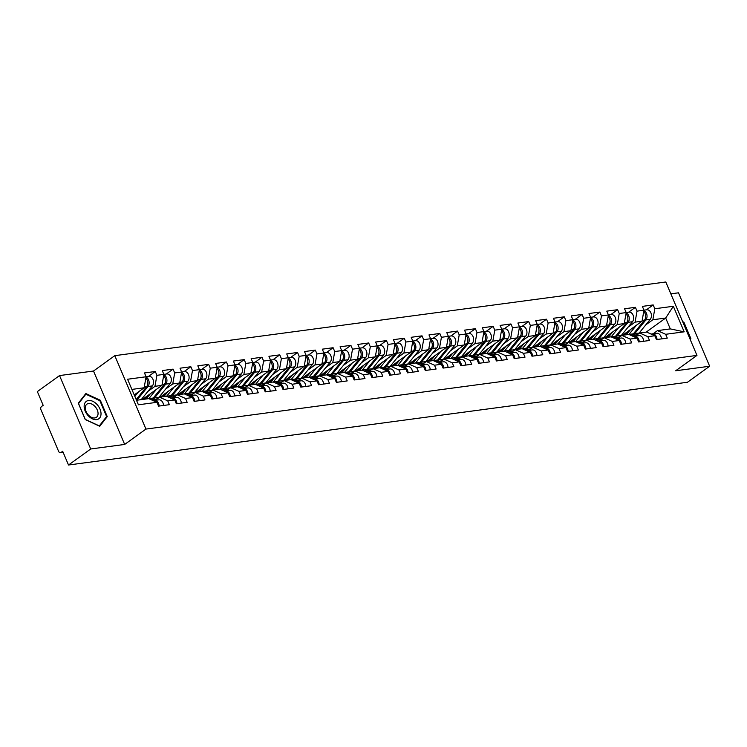 <?xml version="1.0" encoding="UTF-8"?>
<svg xmlns="http://www.w3.org/2000/svg" width="747" height="747" viewBox="0 0 747 747"><rect width="100%" height="100%" fill="white"/><g stroke="black" fill="none" stroke-linecap="round" stroke-linejoin="round"><path stroke-width="1.12" d="M59.536 375.573L90.704 448.984L124.665 444.437L93.506 371.026L59.536 375.573L37.35 391.596L43.177 405.322L41.552 406.489A2.474 1.774 -97.6 0 0 40.973 409.795L58.611 451.347A2.474 1.774 -97.6 0 0 60.46 452.691A2.474 1.774 -97.6 0 0 61.067 452.449L62.683 451.281L68.509 465.007L687.464 382.259L709.65 366.235L678.491 292.815L670.825 293.842M93.506 371.026L114.786 355.665L665.801 281.993L696.96 355.404L145.945 429.077L114.786 355.665M134.227 394.93L144.134 387.768L146.085 376.768L127.569 379.243L138.41 404.79L156.935 402.316L158.551 406.135L169.382 404.687L167.758 400.868L159.578 397.189L155.236 400.327M146.085 376.768L144.47 372.949L155.292 371.502L148.522 376.395M147.887 391.428L154.965 386.32L156.917 375.321L155.292 371.502M156.917 375.321L163.873 374.387L162.248 370.577L173.08 369.13L166.301 374.023M165.666 389.056L172.753 383.939L174.695 372.94L173.08 369.13M174.695 372.94L181.652 372.015L180.027 368.196L190.858 366.749L184.089 371.642M183.454 386.675L190.532 381.568L192.483 370.568L190.858 366.749M192.483 370.568L199.43 369.634L197.815 365.815L208.646 364.368L201.867 369.261M201.232 384.303L208.31 379.187L210.262 368.187L208.646 364.368M210.262 368.187L217.218 367.263L215.594 363.444L226.425 361.996L219.646 366.889M219.011 381.922L226.098 376.815L228.04 365.815L226.425 361.996M228.04 365.815L234.997 364.881L233.381 361.062L244.204 359.615L237.434 364.508M236.799 379.541L243.877 374.434L245.828 363.434L244.204 359.615M245.828 363.434L252.775 362.5L251.16 358.691L261.992 357.234L255.213 362.136M254.578 377.17L261.655 372.053L263.607 361.053L261.992 357.234M263.607 361.053L270.563 360.129L268.939 356.31L279.77 354.862L272.991 359.755M272.356 374.789L279.443 369.681L281.395 358.681L279.77 354.862M281.395 358.681L288.342 357.748L286.727 353.929L297.549 352.481L290.779 357.374M290.144 372.417L297.222 367.3L299.173 356.3L297.549 352.481M299.173 356.3L306.13 355.376L304.505 351.557L315.337 350.11L308.558 355.002M307.923 370.036L315.001 364.928L316.952 353.929L315.337 350.11M316.952 353.929L323.909 352.995L322.284 349.176L333.115 347.728L326.336 352.621M325.711 367.655L332.788 362.547L334.74 351.548L333.115 347.728M334.74 351.548L341.687 350.614L340.072 346.804L350.894 345.347L344.124 350.25M343.489 365.283L350.567 360.166L352.519 349.166L350.894 345.347M352.519 349.166L359.475 348.242L357.85 344.423L368.682 342.976L361.903 347.869M361.268 362.902L368.355 357.794L370.297 346.795L368.682 342.976M370.297 346.795L377.254 345.861L375.629 342.042L386.46 340.595L379.681 345.488M379.056 360.53L386.134 355.413L388.085 344.414L386.46 340.595M388.085 344.414L395.032 343.489L393.417 339.67L404.248 338.223L397.469 343.116M396.834 358.149L403.912 353.032L405.864 342.033L404.248 338.223M405.864 342.033L412.82 341.108L411.195 337.289L422.027 335.842L415.248 340.735M414.613 355.768L421.7 350.66L423.642 339.661L422.027 335.842M423.642 339.661L430.599 338.727L428.983 334.917L439.806 333.461L433.036 338.363M432.401 353.396L439.479 348.279L441.43 337.28L439.806 333.461M441.43 337.28L448.377 336.355L446.762 332.536L457.594 331.089L450.815 335.982M450.18 351.015L457.257 345.908L459.209 334.908L457.594 331.089M459.209 334.908L466.165 333.974L464.541 330.155L475.372 328.708L468.593 333.601M467.958 348.644L475.045 343.527L476.997 332.527L475.372 328.708M476.997 332.527L483.944 331.603L482.329 327.784L493.151 326.336L486.381 331.229M485.746 346.263L492.824 341.146L494.775 330.146L493.151 326.336M494.775 330.146L501.732 329.222L500.107 325.403L510.939 323.955L504.16 328.848M503.525 343.881L510.603 338.774L512.554 327.774L510.939 323.955M512.554 327.774L519.51 326.841L517.886 323.021L528.717 321.574L521.938 326.467M521.313 341.51L528.39 336.393L530.342 325.393L528.717 321.574M530.342 325.393L537.289 324.469L535.674 320.65L546.496 319.202L539.726 324.095M539.091 339.129L546.169 334.021L548.121 323.021L546.496 319.202M548.121 323.021L555.077 322.088L553.452 318.269L564.284 316.821L557.505 321.714M556.87 336.757L563.948 331.64L565.899 320.64L564.284 316.821M565.899 320.64L572.856 319.707L571.231 315.897L582.062 314.45L575.283 319.342M574.658 334.376L581.736 329.259L583.687 318.259L582.062 314.45M583.687 318.259L590.634 317.335L589.019 313.516L599.841 312.069L593.071 316.961M592.436 331.995L599.514 326.887L601.466 315.888L599.841 312.069M601.466 315.888L608.422 314.954L606.797 311.135L617.629 309.688L610.85 314.58M610.215 329.623L617.302 324.506L619.244 313.507L617.629 309.688M619.244 313.507L626.201 312.582L624.576 308.763L635.408 307.316L628.638 312.209M628.003 327.242L635.081 322.134L637.032 311.135L635.408 307.316M637.032 311.135L643.979 310.201L642.364 306.382L653.195 304.935L646.416 309.828M645.782 324.87L652.859 319.753L654.811 308.754L653.195 304.935M654.811 308.754L673.336 306.279L684.177 331.827L665.652 334.301L657.472 330.622L653.13 333.76M167.758 400.868L174.714 399.934L176.339 403.753L187.161 402.306L185.545 398.487L192.493 397.563L194.117 401.382L204.949 399.934L203.324 396.115L210.28 395.182L211.896 399.001L222.727 397.553L221.103 393.734L228.059 392.81L229.684 396.62L240.506 395.172L238.891 391.363L245.838 390.429L247.462 394.248L258.294 392.801L256.669 388.982L263.626 388.048L265.241 391.867L276.073 390.42L274.457 386.601L281.404 385.676L283.029 389.495L293.851 388.048L292.236 384.229L299.192 383.295L300.808 387.114L311.639 385.667L310.014 381.848L316.971 380.923L318.586 384.733L329.418 383.286L327.802 379.476L334.749 378.542L336.374 382.361L347.206 380.914L345.581 377.095L352.537 376.161L354.153 379.98L364.984 378.533L363.359 374.714L370.316 373.789L371.941 377.608L382.763 376.161L381.147 372.342L388.095 371.408L389.719 375.227L400.551 373.78L398.926 369.961L405.882 369.037L407.498 372.846L418.329 371.399L416.705 367.58L423.661 366.656L425.286 370.475L436.108 369.027L434.493 365.208L441.44 364.275L443.064 368.094L453.896 366.646L452.271 362.827L459.228 361.903L460.843 365.722L471.674 364.275L470.059 360.456L477.006 359.522L478.631 363.341L489.453 361.893L487.838 358.074L494.794 357.15L496.41 360.96L507.241 359.512L505.616 355.693L512.573 354.769L514.188 358.588L525.02 357.141L523.404 353.322L530.351 352.388L531.976 356.207L542.798 354.76L541.183 350.941L548.139 350.016L549.755 353.835L560.586 352.379L558.961 348.569L565.918 347.635L567.533 351.454L578.365 350.007L576.749 346.188L583.696 345.263L585.321 349.073L596.153 347.626L594.528 343.807L601.484 342.882L603.1 346.701L613.931 345.254L612.307 341.435L619.263 340.501L620.888 344.32L631.71 342.873L630.094 339.054L637.042 338.13L638.666 341.949L649.498 340.492L647.873 336.682L654.83 335.748L656.445 339.568L667.276 338.12L665.652 334.301M142.406 399.477L161.922 385.387L154.965 386.32M159.578 397.189L166.534 396.255L174.714 399.934M161.922 385.387L163.873 374.387M160.194 397.105L179.7 383.015L172.753 383.939M185.545 398.487L177.356 394.808L173.015 397.946M177.356 394.808L184.313 393.874L192.493 397.563M179.7 383.015L181.652 372.015M177.973 394.724L197.488 380.634L190.532 381.568M203.324 396.115L195.144 392.427L190.793 395.565M195.144 392.427L202.092 391.503L210.28 395.182M197.488 380.634L199.43 369.634M195.751 392.352L215.267 378.262L208.31 379.187M221.103 393.734L212.923 390.055L208.581 393.193M212.923 390.055L219.879 389.122L228.059 392.81M215.267 378.262L217.218 367.263M213.539 389.971L233.045 375.881L226.098 376.815M238.891 391.363L230.711 387.674L226.36 390.812M230.711 387.674L237.658 386.75L245.838 390.429M233.045 375.881L234.997 364.881M231.318 387.59L250.833 373.5L243.877 374.434M256.669 388.982L248.49 385.303L244.138 388.44M248.49 385.303L255.446 384.369L263.626 388.048M250.833 373.5L252.775 362.5L255.586 362.08A5.434 3.894 82.4 0 1 259.788 365.404A5.434 3.894 82.4 0 1 259.06 371.651L247.92 385.368A8.236 5.901 82.4 0 1 246.855 386.376A8.236 5.901 82.4 0 1 244.839 387.198L240.45 387.786A8.236 5.901 82.4 0 1 240.058 387.824M249.096 385.219L268.612 371.128L261.655 372.053M274.457 386.601L266.268 382.922L261.926 386.059M266.268 382.922L273.225 381.988L281.404 385.676M268.612 371.128L270.563 360.129M266.884 382.837L286.39 368.747L279.443 369.681M292.236 384.229L284.056 380.54L279.705 383.678M284.056 380.54L291.003 379.616L299.192 383.295M286.39 368.747L288.342 357.748M284.663 380.466L304.178 366.375L297.222 367.3M310.014 381.848L301.835 378.169L297.483 381.306M301.835 378.169L308.791 377.235L316.971 380.923M304.178 366.375L306.13 355.376M302.442 378.085L321.957 363.994L315.001 364.928M327.802 379.476L319.613 375.788L315.271 378.925M319.613 375.788L326.57 374.863L334.749 378.542M321.957 363.994L323.909 352.995M320.23 375.704L339.736 361.613L332.788 362.547M345.581 377.095L337.401 373.407L333.05 376.553M337.401 373.407L344.348 372.482L352.537 376.161M339.736 361.613L341.687 350.614M338.008 373.332L357.524 359.242L350.567 360.166M363.359 374.714L355.18 371.035L350.838 374.172M355.18 371.035L362.136 370.101L370.316 373.789M357.524 359.242L359.475 348.242M355.796 370.951L375.302 356.861L368.355 357.794M381.147 372.342L372.958 368.654L368.616 371.791M372.958 368.654L379.915 367.729L388.095 371.408M375.302 356.861L377.254 345.861M373.575 368.579L393.09 354.489L386.134 355.413M398.926 369.961L390.746 366.282L386.395 369.42M390.746 366.282L397.693 365.348L405.882 369.037M393.09 354.489L395.032 343.489M391.353 366.198L410.869 352.108L403.912 353.032M416.705 367.58L408.525 363.901L404.183 367.038M408.525 363.901L415.481 362.977L423.661 366.656M410.869 352.108L412.82 341.108M409.141 363.817L428.647 349.727L421.7 350.66M434.493 365.208L426.313 361.52L421.962 364.667M426.313 361.52L433.26 360.596L441.44 364.275M428.647 349.727L430.599 338.727M426.92 361.445L446.435 347.355L439.479 348.279M452.271 362.827L444.091 359.148L439.74 362.286M444.091 359.148L451.048 358.215L459.228 361.903M446.435 347.355L448.377 336.355M444.698 359.064L464.214 344.974L457.257 345.908M470.059 360.456L461.87 356.767L457.528 359.905M461.87 356.767L468.827 355.843L477.006 359.522M464.214 344.974L466.165 333.974M462.486 356.692L481.992 342.602L475.045 343.527M487.838 358.074L479.658 354.395L475.307 357.533M479.658 354.395L486.605 353.462L494.794 357.15M481.992 342.602L483.944 331.603M480.265 354.311L499.78 340.221L492.824 341.146M505.616 355.693L497.437 352.014L493.085 355.152M497.437 352.014L504.393 351.09L512.573 354.769M499.78 340.221L501.732 329.222M498.044 351.93L517.559 337.84L510.603 338.774M523.404 353.322L515.215 349.633L510.873 352.78M515.215 349.633L522.172 348.709L530.351 352.388M517.559 337.84L519.51 326.841M515.832 349.559L535.338 335.468L528.39 336.393M541.183 350.941L533.003 347.262L528.652 350.399M533.003 347.262L539.95 346.328L548.139 350.016M535.338 335.468L537.289 324.469M533.61 347.178L553.125 333.087L546.169 334.021M558.961 348.569L550.782 344.881L546.44 348.018M550.782 344.881L557.738 343.956L565.918 347.635M553.125 333.087L555.077 322.088M551.398 344.797L570.904 330.716L563.948 331.64M576.749 346.188L568.56 342.509L564.218 345.646M568.56 342.509L575.517 341.575L583.696 345.263M570.904 330.716L572.856 319.707M569.177 342.425L588.683 328.335L581.736 329.259M594.528 343.807L586.348 340.128L581.997 343.265M586.348 340.128L593.295 339.194L601.484 342.882M588.683 328.335L590.634 317.335M586.955 340.044L606.471 325.953L599.514 326.887M612.307 341.435L604.127 337.747L599.785 340.893M604.127 337.747L611.083 336.822L619.263 340.501M606.471 325.953L608.422 314.954M604.743 337.672L624.249 323.582L617.302 324.506M630.094 339.054L621.906 335.375L617.564 338.512M621.906 335.375L628.862 334.441L637.042 338.13M624.249 323.582L626.201 312.582M622.522 335.291L642.037 321.201L635.081 322.134M647.873 336.682L639.693 332.994L635.342 336.131M639.693 332.994L646.641 332.07L654.83 335.748M642.037 321.201L643.979 310.201M646.174 332.126L665.689 318.035L652.859 319.753M657.472 330.622L670.302 328.904L665.689 318.035L673.336 306.279M684.177 331.827L670.302 328.904M90.704 448.984L68.509 465.007M124.665 444.437L145.945 429.077M696.96 355.404L675.68 370.773L709.65 366.235M144.134 387.768L131.883 389.411M136.486 400.271L148.746 398.637L156.935 402.316M690.191 339.465L690.872 338.596L683.925 322.237L682.618 321.63M100.313 400.261L85.84 393.557L78.314 403.203L85.261 419.562L99.734 426.276L107.26 416.621L100.313 400.261L99.771 400.653M683.384 322.629L683.925 322.237M690.069 339.175L690.872 338.596M105.654 417.778L107.26 416.621M657.015 339.493A5.434 3.894 -97.6 0 0 652.374 333.862A5.434 3.894 -97.6 0 0 651.842 333.984L651.692 334.03M661.403 338.905A5.434 3.894 -97.6 0 0 656.762 333.274L652.374 333.862M654.092 335.422A5.434 3.894 -97.6 0 0 651.029 334.04M643.961 310.154L646.79 309.781A5.434 3.894 82.4 0 1 650.992 313.096A5.434 3.894 82.4 0 1 650.263 319.352L639.124 333.069A8.236 5.901 82.4 0 1 638.059 334.077A8.236 5.901 82.4 0 1 636.033 334.899L631.645 335.487A8.236 5.901 82.4 0 1 631.262 335.524M643.914 310.575A5.434 3.894 82.4 0 1 646.883 314.692A5.434 3.894 82.4 0 1 645.875 319.931L634.735 333.657A8.236 5.901 82.4 0 1 633.671 334.665A8.236 5.901 82.4 0 1 631.645 335.487M624.268 334.03A6.097 4.361 -97.6 0 0 625.612 334.133A6.097 4.361 -97.6 0 0 627.106 333.526A6.097 4.361 -97.6 0 0 627.891 332.779L630.571 329.483M643.746 311.536A5.434 3.894 82.4 0 1 644.512 320.118L633.363 333.834A8.236 5.901 82.4 0 1 632.307 334.843A8.236 5.901 82.4 0 1 631.131 335.468M636.425 325.253L628.974 334.423A8.236 5.901 82.4 0 1 628.937 334.479M627.695 333.003A6.097 4.361 -97.6 0 1 627.144 332.602L626.033 332.751M682.963 322.443L689.948 338.886M88.193 415.687A10.71 6.975 54.2 0 0 99.799 417.825A10.71 6.975 54.2 0 0 96.979 404.426A10.71 6.975 54.2 0 0 85.373 402.288A10.71 6.975 54.2 0 0 88.193 415.687M88.342 414.987A8.105 5.285 54.2 0 0 96.41 417.302A8.105 5.285 54.2 0 0 94.99 406.461A8.105 5.285 54.2 0 0 86.913 404.155A8.105 5.285 54.2 0 0 88.342 414.987M85.858 394.211L99.883 400.709L106.606 416.565L99.314 425.911L85.289 419.412L78.566 403.557L85.858 394.211L84.654 395.07M639.236 341.865A5.434 3.894 -97.6 0 0 634.586 336.234A5.434 3.894 -97.6 0 0 634.063 336.365L633.914 336.411M643.625 341.286A5.434 3.894 -97.6 0 0 638.974 335.646L634.586 336.234M636.313 337.793A5.434 3.894 -97.6 0 0 633.241 336.411M621.448 344.246A5.434 3.894 -97.6 0 0 616.807 338.615A5.434 3.894 -97.6 0 0 616.275 338.736L616.126 338.793M625.837 343.657A5.434 3.894 -97.6 0 0 621.196 338.027L616.807 338.615M618.525 340.174A5.434 3.894 -97.6 0 0 615.463 338.793M603.669 346.627A5.434 3.894 -97.6 0 0 599.029 340.987A5.434 3.894 -97.6 0 0 598.496 341.118L598.347 341.164M608.058 346.038A5.434 3.894 -97.6 0 0 603.417 340.408L599.029 340.987M600.747 342.546A5.434 3.894 -97.6 0 0 597.684 341.174M585.891 348.998A5.434 3.894 -97.6 0 0 581.241 343.368A5.434 3.894 -97.6 0 0 580.708 343.489L580.559 343.545M590.279 348.41A5.434 3.894 -97.6 0 0 585.629 342.78L581.241 343.368M582.959 344.927A5.434 3.894 -97.6 0 0 579.896 343.545M568.103 351.379A5.434 3.894 -97.6 0 0 563.462 345.749A5.434 3.894 -97.6 0 0 562.93 345.87L562.78 345.917M572.491 350.791A5.434 3.894 -97.6 0 0 567.851 345.161L563.462 345.749M565.18 347.308A5.434 3.894 -97.6 0 0 562.117 345.926M626.182 312.535L629.011 312.162A5.434 3.894 82.4 0 1 633.204 315.477A5.434 3.894 82.4 0 1 632.485 321.724L621.336 335.44A8.236 5.901 82.4 0 1 620.281 336.458A8.236 5.901 82.4 0 1 618.255 337.28L613.866 337.868A8.236 5.901 82.4 0 1 613.474 337.896M626.135 312.946A5.434 3.894 82.4 0 1 629.105 317.073A5.434 3.894 82.4 0 1 628.096 322.312L616.947 336.029A8.236 5.901 82.4 0 1 615.892 337.037A8.236 5.901 82.4 0 1 613.866 337.868M606.489 336.402A6.097 4.361 -97.6 0 0 607.825 336.514A6.097 4.361 -97.6 0 0 609.328 335.898A6.097 4.361 -97.6 0 0 610.112 335.151L612.783 331.855M625.967 313.917A5.434 3.894 82.4 0 1 626.724 322.499L615.584 336.215A8.236 5.901 82.4 0 1 614.52 337.224A8.236 5.901 82.4 0 1 613.352 337.84M618.647 327.625L611.195 336.804A8.236 5.901 82.4 0 1 611.149 336.85M609.907 335.384A6.097 4.361 -97.6 0 1 609.356 334.983L608.254 335.132M608.403 314.917L611.223 314.534A5.434 3.894 82.4 0 1 615.425 317.858A5.434 3.894 82.4 0 1 614.697 324.105L603.557 337.821A8.236 5.901 82.4 0 1 602.502 338.83A8.236 5.901 82.4 0 1 600.476 339.652L596.087 340.24A8.236 5.901 82.4 0 1 595.695 340.277M608.357 315.327A5.434 3.894 82.4 0 1 611.326 319.445A5.434 3.894 82.4 0 1 610.308 324.693L599.169 338.41A8.236 5.901 82.4 0 1 598.114 339.418A8.236 5.901 82.4 0 1 596.087 340.24M588.711 338.783A6.097 4.361 -97.6 0 0 590.046 338.886A6.097 4.361 -97.6 0 0 591.54 338.279A6.097 4.361 -97.6 0 0 592.324 337.532L595.004 334.236M608.179 316.289A5.434 3.894 82.4 0 1 608.945 324.87L597.796 338.587A8.236 5.901 82.4 0 1 596.741 339.605A8.236 5.901 82.4 0 1 595.564 340.221M600.868 330.006L593.407 339.175A8.236 5.901 82.4 0 1 593.37 339.231M592.128 337.765A6.097 4.361 -97.6 0 1 591.577 337.364L590.475 337.504M590.616 317.288L593.445 316.915A5.434 3.894 82.4 0 1 597.647 320.23A5.434 3.894 82.4 0 1 596.918 326.476L585.779 340.202A8.236 5.901 82.4 0 1 584.714 341.211A8.236 5.901 82.4 0 1 582.688 342.033L578.299 342.621A8.236 5.901 82.4 0 1 577.907 342.649M590.569 317.708A5.434 3.894 82.4 0 1 593.538 321.826A5.434 3.894 82.4 0 1 592.53 327.065L581.39 340.781A8.236 5.901 82.4 0 1 580.326 341.799A8.236 5.901 82.4 0 1 578.299 342.621M570.923 341.164A6.097 4.361 -97.6 0 0 572.258 341.267A6.097 4.361 -97.6 0 0 573.761 340.66A6.097 4.361 -97.6 0 0 574.546 339.913L577.226 336.617M590.401 318.67A5.434 3.894 82.4 0 1 591.166 327.251L580.017 340.968A8.236 5.901 82.4 0 1 578.962 341.977A8.236 5.901 82.4 0 1 577.786 342.593M583.08 332.378L575.629 341.556A8.236 5.901 82.4 0 1 575.592 341.603M574.35 340.137A6.097 4.361 -97.6 0 1 573.799 339.736L572.688 339.885M572.837 319.669L575.657 319.286A5.434 3.894 82.4 0 1 579.859 322.611A5.434 3.894 82.4 0 1 579.14 328.857L567.991 342.574A8.236 5.901 82.4 0 1 566.936 343.583A8.236 5.901 82.4 0 1 564.909 344.414L560.521 344.993A8.236 5.901 82.4 0 1 560.129 345.03M572.79 320.08A5.434 3.894 82.4 0 1 575.76 324.198A5.434 3.894 82.4 0 1 574.751 329.446L563.602 343.162A8.236 5.901 82.4 0 1 562.547 344.171A8.236 5.901 82.4 0 1 560.521 344.993M553.144 343.536A6.097 4.361 -97.6 0 0 554.479 343.648A6.097 4.361 -97.6 0 0 555.983 343.032A6.097 4.361 -97.6 0 0 556.758 342.285L559.438 338.989M572.622 321.051A5.434 3.894 82.4 0 1 573.379 329.623L562.239 343.349A8.236 5.901 82.4 0 1 561.174 344.358A8.236 5.901 82.4 0 1 560.007 344.974M565.302 334.759L557.85 343.928A8.236 5.901 82.4 0 1 557.804 343.984M556.562 342.518A6.097 4.361 -97.6 0 1 556.011 342.117L554.909 342.266M555.058 322.041L557.878 321.668A5.434 3.894 82.4 0 1 562.08 324.982A5.434 3.894 82.4 0 1 561.352 331.238L550.212 344.955A8.236 5.901 82.4 0 1 549.148 345.964A8.236 5.901 82.4 0 1 547.131 346.785L542.742 347.374A8.236 5.901 82.4 0 1 542.35 347.411M555.012 322.461A5.434 3.894 82.4 0 1 557.981 326.579A5.434 3.894 82.4 0 1 556.963 331.817L545.824 345.544A8.236 5.901 82.4 0 1 544.759 346.552A8.236 5.901 82.4 0 1 542.742 347.374M535.356 345.917A6.097 4.361 -97.6 0 0 536.701 346.02A6.097 4.361 -97.6 0 0 538.195 345.413A6.097 4.361 -97.6 0 0 538.979 344.666L541.659 341.37M554.834 323.423A5.434 3.894 82.4 0 1 555.6 332.004L544.451 345.721A8.236 5.901 82.4 0 1 543.396 346.729A8.236 5.901 82.4 0 1 542.219 347.355M547.514 337.14L540.062 346.309A8.236 5.901 82.4 0 1 540.025 346.365M538.783 344.89A6.097 4.361 -97.6 0 1 538.232 344.488L537.13 344.638M550.324 353.751A5.434 3.894 -97.6 0 0 545.683 348.121A5.434 3.894 -97.6 0 0 545.151 348.251L545.002 348.298M554.713 353.172A5.434 3.894 -97.6 0 0 550.072 347.532L545.683 348.121M547.402 349.68A5.434 3.894 -97.6 0 0 544.339 348.307M537.27 324.422L540.1 324.049A5.434 3.894 82.4 0 1 544.302 327.363A5.434 3.894 82.4 0 1 543.573 333.61L532.424 347.327A8.236 5.901 82.4 0 1 531.369 348.345A8.236 5.901 82.4 0 1 529.343 349.166L524.954 349.755A8.236 5.901 82.4 0 1 524.562 349.783M537.224 324.833A5.434 3.894 82.4 0 1 540.193 328.96A5.434 3.894 82.4 0 1 539.185 334.198L528.036 347.915A8.236 5.901 82.4 0 1 526.98 348.924A8.236 5.901 82.4 0 1 524.954 349.755M517.578 348.289A6.097 4.361 -97.6 0 0 518.913 348.401A6.097 4.361 -97.6 0 0 520.416 347.785A6.097 4.361 -97.6 0 0 521.201 347.038L523.871 343.741M537.056 325.804A5.434 3.894 82.4 0 1 537.821 334.385L526.672 348.102A8.236 5.901 82.4 0 1 525.617 349.11A8.236 5.901 82.4 0 1 524.441 349.727M529.735 339.512L522.284 348.69A8.236 5.901 82.4 0 1 522.237 348.737M520.995 347.271A6.097 4.361 -97.6 0 1 520.454 346.869L519.342 347.019M532.536 356.132A5.434 3.894 -97.6 0 0 527.896 350.502A5.434 3.894 -97.6 0 0 527.363 350.623L527.214 350.679M536.925 355.544A5.434 3.894 -97.6 0 0 532.284 349.913L527.896 350.502M529.614 352.061A5.434 3.894 -97.6 0 0 526.551 350.679M519.492 326.803L522.312 326.42A5.434 3.894 82.4 0 1 526.514 329.744A5.434 3.894 82.4 0 1 525.795 335.991L514.646 349.708A8.236 5.901 82.4 0 1 513.591 350.716A8.236 5.901 82.4 0 1 511.564 351.538L507.176 352.126A8.236 5.901 82.4 0 1 506.783 352.164M519.445 327.214A5.434 3.894 82.4 0 1 522.414 331.332A5.434 3.894 82.4 0 1 521.406 336.58L510.257 350.296A8.236 5.901 82.4 0 1 509.202 351.305A8.236 5.901 82.4 0 1 507.176 352.126M499.799 350.67A6.097 4.361 -97.6 0 0 501.134 350.773A6.097 4.361 -97.6 0 0 502.628 350.166A6.097 4.361 -97.6 0 0 503.413 349.419L506.092 346.122M519.277 328.176A5.434 3.894 82.4 0 1 520.033 336.757L508.894 350.474A8.236 5.901 82.4 0 1 507.829 351.492A8.236 5.901 82.4 0 1 506.662 352.108M511.956 341.893L504.505 351.062A8.236 5.901 82.4 0 1 504.458 351.118M503.217 349.652A6.097 4.361 -97.6 0 1 502.666 349.251L501.564 349.391M514.758 358.513A5.434 3.894 -97.6 0 0 510.117 352.873A5.434 3.894 -97.6 0 0 509.585 353.004L509.435 353.051M519.146 357.925A5.434 3.894 -97.6 0 0 514.506 352.295L510.117 352.873M511.835 354.433A5.434 3.894 -97.6 0 0 508.772 353.06M501.713 329.175L504.533 328.801A5.434 3.894 82.4 0 1 508.735 332.116A5.434 3.894 82.4 0 1 508.007 338.363L496.867 352.089A8.236 5.901 82.4 0 1 495.803 353.098A8.236 5.901 82.4 0 1 493.786 353.919L489.397 354.508A8.236 5.901 82.4 0 1 489.005 354.545M501.657 329.595A5.434 3.894 82.4 0 1 504.627 333.713A5.434 3.894 82.4 0 1 503.618 338.951L492.478 352.668A8.236 5.901 82.4 0 1 491.414 353.686A8.236 5.901 82.4 0 1 489.397 354.508M482.011 353.051A6.097 4.361 -97.6 0 0 483.356 353.154A6.097 4.361 -97.6 0 0 484.85 352.547A6.097 4.361 -97.6 0 0 485.634 351.8L488.314 348.504M501.489 330.557A5.434 3.894 82.4 0 1 502.255 339.138L491.106 352.855A8.236 5.901 82.4 0 1 490.051 353.863A8.236 5.901 82.4 0 1 488.874 354.48M494.169 344.264L486.717 353.443A8.236 5.901 82.4 0 1 486.68 353.49M485.438 352.024A6.097 4.361 -97.6 0 1 484.887 351.622L483.776 351.772M496.979 360.885A5.434 3.894 -97.6 0 0 492.338 355.255A5.434 3.894 -97.6 0 0 491.806 355.376L491.657 355.432M501.368 360.297A5.434 3.894 -97.6 0 0 496.727 354.666L492.338 355.255M494.056 356.814A5.434 3.894 -97.6 0 0 490.984 355.432M483.925 331.556L486.755 331.173A5.434 3.894 82.4 0 1 490.947 334.497A5.434 3.894 82.4 0 1 490.228 340.744L479.079 354.461A8.236 5.901 82.4 0 1 478.024 355.469A8.236 5.901 82.4 0 1 475.998 356.3L471.609 356.879A8.236 5.901 82.4 0 1 471.217 356.917M483.879 331.967A5.434 3.894 82.4 0 1 486.848 336.085A5.434 3.894 82.4 0 1 485.839 341.332L474.69 355.049A8.236 5.901 82.4 0 1 473.635 356.058A8.236 5.901 82.4 0 1 471.609 356.879M464.232 355.423A6.097 4.361 -97.6 0 0 465.568 355.535A6.097 4.361 -97.6 0 0 467.071 354.918A6.097 4.361 -97.6 0 0 467.855 354.171L470.526 350.875M483.711 332.938A5.434 3.894 82.4 0 1 484.467 341.51L473.327 355.236A8.236 5.901 82.4 0 1 472.272 356.244A8.236 5.901 82.4 0 1 471.096 356.861M476.39 346.645L468.939 355.824A8.236 5.901 82.4 0 1 468.892 355.871M467.65 354.405A6.097 4.361 -97.6 0 1 467.108 354.003L465.997 354.153M479.191 363.266A5.434 3.894 -97.6 0 0 474.55 357.636A5.434 3.894 -97.6 0 0 474.018 357.757L473.869 357.804M483.58 362.678A5.434 3.894 -97.6 0 0 478.939 357.047L474.55 357.636M476.269 359.195A5.434 3.894 -97.6 0 0 473.206 357.813M466.147 333.928L468.967 333.554A5.434 3.894 82.4 0 1 473.168 336.869A5.434 3.894 82.4 0 1 472.449 343.125L461.301 356.842A8.236 5.901 82.4 0 1 460.245 357.85A8.236 5.901 82.4 0 1 458.219 358.672L453.831 359.26A8.236 5.901 82.4 0 1 453.438 359.298M466.1 334.348A5.434 3.894 82.4 0 1 469.069 338.466A5.434 3.894 82.4 0 1 468.061 343.704L456.912 357.43A8.236 5.901 82.4 0 1 455.857 358.439A8.236 5.901 82.4 0 1 453.831 359.26M446.454 357.804A6.097 4.361 -97.6 0 0 447.789 357.906A6.097 4.361 -97.6 0 0 449.283 357.299A6.097 4.361 -97.6 0 0 450.067 356.552L452.747 353.256M465.923 335.31A5.434 3.894 82.4 0 1 466.688 343.891L455.549 357.608A8.236 5.901 82.4 0 1 454.484 358.616A8.236 5.901 82.4 0 1 453.317 359.242M458.611 349.026L451.16 358.196A8.236 5.901 82.4 0 1 451.113 358.252M449.871 356.777A6.097 4.361 -97.6 0 1 449.32 356.375L448.219 356.524M461.413 365.638A5.434 3.894 -97.6 0 0 456.772 360.007A5.434 3.894 -97.6 0 0 456.24 360.138L456.09 360.185M465.801 365.059A5.434 3.894 -97.6 0 0 461.16 359.419L456.772 360.007M458.49 361.567A5.434 3.894 -97.6 0 0 455.427 360.194M448.359 336.309L451.188 335.935A5.434 3.894 82.4 0 1 455.39 339.25A5.434 3.894 82.4 0 1 454.662 345.497L443.522 359.214A8.236 5.901 82.4 0 1 442.457 360.231A8.236 5.901 82.4 0 1 440.431 361.053L436.043 361.641A8.236 5.901 82.4 0 1 435.66 361.669M448.312 336.729A5.434 3.894 82.4 0 1 451.281 340.847A5.434 3.894 82.4 0 1 450.273 346.085L439.133 359.802A8.236 5.901 82.4 0 1 438.069 360.81A8.236 5.901 82.4 0 1 436.043 361.641M428.666 360.175A6.097 4.361 -97.6 0 0 430.011 360.287A6.097 4.361 -97.6 0 0 431.505 359.671A6.097 4.361 -97.6 0 0 432.289 358.924L434.969 355.628M448.144 337.691A5.434 3.894 82.4 0 1 448.91 346.272L437.761 359.989A8.236 5.901 82.4 0 1 436.706 360.997A8.236 5.901 82.4 0 1 435.529 361.613M440.823 351.398L433.372 360.577A8.236 5.901 82.4 0 1 433.335 360.624M432.093 359.158A6.097 4.361 -97.6 0 1 431.542 358.756L430.431 358.905M443.634 368.019A5.434 3.894 -97.6 0 0 438.993 362.388A5.434 3.894 -97.6 0 0 438.461 362.51L438.312 362.566M448.023 367.431A5.434 3.894 -97.6 0 0 443.382 361.8L438.993 362.388M440.711 363.948A5.434 3.894 -97.6 0 0 437.639 362.566M430.58 338.69L433.409 338.307A5.434 3.894 82.4 0 1 437.602 341.631A5.434 3.894 82.4 0 1 436.883 347.878L425.734 361.595A8.236 5.901 82.4 0 1 424.679 362.603A8.236 5.901 82.4 0 1 422.653 363.425L418.264 364.013A8.236 5.901 82.4 0 1 417.872 364.05M430.533 339.101A5.434 3.894 82.4 0 1 433.503 343.218A5.434 3.894 82.4 0 1 432.494 348.466L421.345 362.183A8.236 5.901 82.4 0 1 420.29 363.191A8.236 5.901 82.4 0 1 418.264 364.013M410.887 362.556A6.097 4.361 -97.6 0 0 412.223 362.659A6.097 4.361 -97.6 0 0 413.726 362.052A6.097 4.361 -97.6 0 0 414.51 361.305L417.181 358.009M430.365 340.062A5.434 3.894 82.4 0 1 431.122 348.644L419.982 362.36A8.236 5.901 82.4 0 1 418.918 363.378A8.236 5.901 82.4 0 1 417.75 363.994M423.045 353.779L415.593 362.949A8.236 5.901 82.4 0 1 415.547 363.005M414.305 361.539A6.097 4.361 -97.6 0 1 413.754 361.137L412.652 361.287M425.846 370.4A5.434 3.894 -97.6 0 0 421.205 364.76A5.434 3.894 -97.6 0 0 420.673 364.891L420.524 364.938M430.235 369.812A5.434 3.894 -97.6 0 0 425.594 364.181L421.205 364.76M422.923 366.319A5.434 3.894 -97.6 0 0 419.861 364.947M412.802 341.062L415.621 340.688A5.434 3.894 82.4 0 1 419.823 344.003A5.434 3.894 82.4 0 1 419.104 350.25L407.955 363.976A8.236 5.901 82.4 0 1 406.9 364.984A8.236 5.901 82.4 0 1 404.874 365.806L400.485 366.394A8.236 5.901 82.4 0 1 400.093 366.432M412.755 341.482A5.434 3.894 82.4 0 1 415.724 345.6A5.434 3.894 82.4 0 1 414.716 350.838L403.567 364.564A8.236 5.901 82.4 0 1 402.512 365.572A8.236 5.901 82.4 0 1 400.485 366.394M393.109 364.938A6.097 4.361 -97.6 0 0 394.444 365.04A6.097 4.361 -97.6 0 0 395.938 364.433A6.097 4.361 -97.6 0 0 396.722 363.686L399.402 360.39M412.577 342.443A5.434 3.894 82.4 0 1 413.343 351.025L402.194 364.741A8.236 5.901 82.4 0 1 401.139 365.75A8.236 5.901 82.4 0 1 399.962 366.375M405.266 356.151L397.815 365.33A8.236 5.901 82.4 0 1 397.768 365.376M396.526 363.91A6.097 4.361 -97.6 0 1 395.975 363.509L394.874 363.658M408.067 372.772A5.434 3.894 -97.6 0 0 403.427 367.141A5.434 3.894 -97.6 0 0 402.894 367.263L402.745 367.319M412.456 372.183A5.434 3.894 -97.6 0 0 407.815 366.553L403.427 367.141M405.145 368.701A5.434 3.894 -97.6 0 0 402.082 367.319M395.014 343.443L397.843 343.06A5.434 3.894 82.4 0 1 402.045 346.384A5.434 3.894 82.4 0 1 401.316 352.631L390.177 366.347A8.236 5.901 82.4 0 1 389.112 367.356A8.236 5.901 82.4 0 1 387.086 368.187L382.697 368.766A8.236 5.901 82.4 0 1 382.305 368.803M394.967 343.853A5.434 3.894 82.4 0 1 397.936 347.971A5.434 3.894 82.4 0 1 396.928 353.219L385.788 366.936A8.236 5.901 82.4 0 1 384.724 367.944A8.236 5.901 82.4 0 1 382.697 368.766M375.321 367.309A6.097 4.361 -97.6 0 0 376.665 367.421A6.097 4.361 -97.6 0 0 378.159 366.805A6.097 4.361 -97.6 0 0 378.944 366.058L381.624 362.762M394.799 344.825A5.434 3.894 82.4 0 1 395.565 353.396L384.416 367.122A8.236 5.901 82.4 0 1 383.36 368.131A8.236 5.901 82.4 0 1 382.184 368.747M387.478 358.532L380.027 367.711A8.236 5.901 82.4 0 1 379.99 367.757M378.748 366.291A6.097 4.361 -97.6 0 1 378.197 365.89L377.086 366.039M390.289 375.153A5.434 3.894 -97.6 0 0 385.639 369.522A5.434 3.894 -97.6 0 0 385.107 369.644L384.957 369.69M394.677 374.564A5.434 3.894 -97.6 0 0 390.027 368.934L385.639 369.522M387.357 371.082A5.434 3.894 -97.6 0 0 384.294 369.7M377.235 345.814L380.064 345.441A5.434 3.894 82.4 0 1 384.257 348.756A5.434 3.894 82.4 0 1 383.538 355.012L372.389 368.729A8.236 5.901 82.4 0 1 371.334 369.737A8.236 5.901 82.4 0 1 369.307 370.559L364.919 371.147A8.236 5.901 82.4 0 1 364.527 371.184M377.188 346.235A5.434 3.894 82.4 0 1 380.158 350.352A5.434 3.894 82.4 0 1 379.149 355.591L368 369.317A8.236 5.901 82.4 0 1 366.945 370.325A8.236 5.901 82.4 0 1 364.919 371.147M357.542 369.69A6.097 4.361 -97.6 0 0 358.877 369.793A6.097 4.361 -97.6 0 0 360.381 369.186A6.097 4.361 -97.6 0 0 361.165 368.439L363.836 365.143M377.02 347.196A5.434 3.894 82.4 0 1 377.777 355.777L366.637 369.494A8.236 5.901 82.4 0 1 365.572 370.503A8.236 5.901 82.4 0 1 364.405 371.128M369.7 360.913L362.248 370.082A8.236 5.901 82.4 0 1 362.202 370.138M360.96 368.663A6.097 4.361 -97.6 0 1 360.409 368.262L359.307 368.411M372.501 377.524A5.434 3.894 -97.6 0 0 367.86 371.894A5.434 3.894 -97.6 0 0 367.328 372.025L367.179 372.071M376.89 376.946A5.434 3.894 -97.6 0 0 372.249 371.306L367.86 371.894M369.578 373.453A5.434 3.894 -97.6 0 0 366.516 372.081M359.456 348.195L362.276 347.822A5.434 3.894 82.4 0 1 366.478 351.137A5.434 3.894 82.4 0 1 365.75 357.383L354.61 371.1A8.236 5.901 82.4 0 1 353.546 372.118A8.236 5.901 82.4 0 1 351.529 372.94L347.14 373.528A8.236 5.901 82.4 0 1 346.748 373.556M359.41 348.616A5.434 3.894 82.4 0 1 362.379 352.733A5.434 3.894 82.4 0 1 361.361 357.972L350.222 371.689A8.236 5.901 82.4 0 1 349.157 372.697A8.236 5.901 82.4 0 1 347.14 373.528M339.764 372.062A6.097 4.361 -97.6 0 0 341.099 372.174A6.097 4.361 -97.6 0 0 342.593 371.558A6.097 4.361 -97.6 0 0 343.377 370.811L346.057 367.515M359.232 349.577A5.434 3.894 82.4 0 1 359.998 358.158L348.849 371.875A8.236 5.901 82.4 0 1 347.794 372.884A8.236 5.901 82.4 0 1 346.617 373.5M351.921 363.285L344.46 372.464A8.236 5.901 82.4 0 1 344.423 372.51M343.181 371.044A6.097 4.361 -97.6 0 1 342.63 370.643L341.528 370.792M354.722 379.906A5.434 3.894 -97.6 0 0 350.082 374.275A5.434 3.894 -97.6 0 0 349.549 374.396L349.4 374.452M359.111 379.317A5.434 3.894 -97.6 0 0 354.47 373.687L350.082 374.275M351.8 375.834A5.434 3.894 -97.6 0 0 348.737 374.452M341.668 350.576L344.498 350.194A5.434 3.894 82.4 0 1 348.7 353.518A5.434 3.894 82.4 0 1 347.971 359.765L336.832 373.481A8.236 5.901 82.4 0 1 335.767 374.49A8.236 5.901 82.4 0 1 333.741 375.311L329.352 375.9A8.236 5.901 82.4 0 1 328.96 375.937M341.622 350.987A5.434 3.894 82.4 0 1 344.591 355.105A5.434 3.894 82.4 0 1 343.583 360.353L332.443 374.07A8.236 5.901 82.4 0 1 331.379 375.078A8.236 5.901 82.4 0 1 329.352 375.9M321.976 374.443A6.097 4.361 -97.6 0 0 323.311 374.546A6.097 4.361 -97.6 0 0 324.814 373.939A6.097 4.361 -97.6 0 0 325.599 373.192L328.278 369.896M341.454 351.949A5.434 3.894 82.4 0 1 342.219 360.53L331.07 374.256A8.236 5.901 82.4 0 1 330.015 375.265A8.236 5.901 82.4 0 1 328.839 375.881M334.133 365.666L326.682 374.835A8.236 5.901 82.4 0 1 326.635 374.891M325.393 373.425A6.097 4.361 -97.6 0 1 324.852 373.024L323.74 373.173M336.944 382.287A5.434 3.894 -97.6 0 0 332.294 376.647A5.434 3.894 -97.6 0 0 331.761 376.777L331.612 376.824M341.332 381.698A5.434 3.894 -97.6 0 0 336.682 376.068L332.294 376.647M334.012 378.206A5.434 3.894 -97.6 0 0 330.949 376.833M323.89 352.948L326.71 352.575A5.434 3.894 82.4 0 1 330.912 355.889A5.434 3.894 82.4 0 1 330.193 362.136L319.044 375.862A8.236 5.901 82.4 0 1 317.989 376.871A8.236 5.901 82.4 0 1 315.962 377.693L311.574 378.281A8.236 5.901 82.4 0 1 311.182 378.318M323.843 353.368A5.434 3.894 82.4 0 1 326.812 357.486A5.434 3.894 82.4 0 1 325.804 362.725L314.655 376.451A8.236 5.901 82.4 0 1 313.6 377.459A8.236 5.901 82.4 0 1 311.574 378.281M304.197 376.824A6.097 4.361 -97.6 0 0 305.532 376.927A6.097 4.361 -97.6 0 0 307.036 376.32A6.097 4.361 -97.6 0 0 307.811 375.573L310.491 372.277M323.675 354.33A5.434 3.894 82.4 0 1 324.431 362.911L313.292 376.628A8.236 5.901 82.4 0 1 312.227 377.637A8.236 5.901 82.4 0 1 311.06 378.262M316.354 368.038L308.903 377.216A8.236 5.901 82.4 0 1 308.856 377.272M307.615 375.797A6.097 4.361 -97.6 0 1 307.064 375.396L305.962 375.545M319.156 384.658A5.434 3.894 -97.6 0 0 314.515 379.028A5.434 3.894 -97.6 0 0 313.983 379.149L313.833 379.205M323.544 384.07A5.434 3.894 -97.6 0 0 318.904 378.44L314.515 379.028M316.233 380.587A5.434 3.894 -97.6 0 0 313.17 379.205M306.111 355.329L308.931 354.946A5.434 3.894 82.4 0 1 313.133 358.271A5.434 3.894 82.4 0 1 312.405 364.517L301.265 378.234A8.236 5.901 82.4 0 1 300.201 379.243A8.236 5.901 82.4 0 1 298.184 380.074L293.795 380.662A8.236 5.901 82.4 0 1 293.403 380.69M306.065 355.74A5.434 3.894 82.4 0 1 309.025 359.858A5.434 3.894 82.4 0 1 308.016 365.106L296.876 378.822A8.236 5.901 82.4 0 1 295.812 379.831A8.236 5.901 82.4 0 1 293.795 380.662M286.409 379.196A6.097 4.361 -97.6 0 0 287.754 379.308A6.097 4.361 -97.6 0 0 289.248 378.692A6.097 4.361 -97.6 0 0 290.032 377.945L292.712 374.649M305.887 356.711A5.434 3.894 82.4 0 1 306.653 365.283L295.504 379.009A8.236 5.901 82.4 0 1 294.449 380.018A8.236 5.901 82.4 0 1 293.272 380.634M298.567 370.419L291.115 379.597A8.236 5.901 82.4 0 1 291.078 379.644M289.836 378.178A6.097 4.361 -97.6 0 1 289.285 377.777L288.183 377.926M301.377 387.039A5.434 3.894 -97.6 0 0 296.736 381.409A5.434 3.894 -97.6 0 0 296.204 381.53L296.055 381.577M305.766 386.451A5.434 3.894 -97.6 0 0 301.125 380.821L296.736 381.409M298.455 382.968A5.434 3.894 -97.6 0 0 295.392 381.586M288.323 357.701L291.153 357.327A5.434 3.894 82.4 0 1 295.354 360.642A5.434 3.894 82.4 0 1 294.626 366.898L283.477 380.615A8.236 5.901 82.4 0 1 282.422 381.624A8.236 5.901 82.4 0 1 280.396 382.445L276.007 383.034A8.236 5.901 82.4 0 1 275.615 383.071M288.277 358.121A5.434 3.894 82.4 0 1 291.246 362.239A5.434 3.894 82.4 0 1 290.238 367.477L279.089 381.203A8.236 5.901 82.4 0 1 278.033 382.212A8.236 5.901 82.4 0 1 276.007 383.034M268.631 381.577A6.097 4.361 -97.6 0 0 269.966 381.68A6.097 4.361 -97.6 0 0 271.469 381.073A6.097 4.361 -97.6 0 0 272.253 380.326L274.924 377.03M288.109 359.083A5.434 3.894 82.4 0 1 288.874 367.664L277.725 381.381A8.236 5.901 82.4 0 1 276.67 382.389A8.236 5.901 82.4 0 1 275.494 383.015M280.788 372.8L273.337 381.969A8.236 5.901 82.4 0 1 273.29 382.025M272.048 380.55A6.097 4.361 -97.6 0 1 271.506 380.158L270.395 380.298M283.589 389.411A5.434 3.894 -97.6 0 0 278.948 383.781A5.434 3.894 -97.6 0 0 278.416 383.911L278.267 383.958M287.978 388.832A5.434 3.894 -97.6 0 0 283.337 383.192L278.948 383.781M280.667 385.34A5.434 3.894 -97.6 0 0 277.604 383.967M270.545 360.082L273.365 359.709A5.434 3.894 82.4 0 1 277.567 363.023A5.434 3.894 82.4 0 1 276.848 369.27L265.699 382.987A8.236 5.901 82.4 0 1 264.643 384.005A8.236 5.901 82.4 0 1 262.617 384.826L258.229 385.415A8.236 5.901 82.4 0 1 257.836 385.443M270.498 360.502A5.434 3.894 82.4 0 1 273.467 364.62A5.434 3.894 82.4 0 1 272.459 369.858L261.31 383.575A8.236 5.901 82.4 0 1 260.255 384.593A8.236 5.901 82.4 0 1 258.229 385.415M250.852 383.949A6.097 4.361 -97.6 0 0 252.187 384.061A6.097 4.361 -97.6 0 0 253.681 383.454A6.097 4.361 -97.6 0 0 254.466 382.697L257.145 379.401M270.321 361.464A5.434 3.894 82.4 0 1 271.086 370.045L259.947 383.762A8.236 5.901 82.4 0 1 258.882 384.77A8.236 5.901 82.4 0 1 257.715 385.387M263.009 375.171L255.558 384.35A8.236 5.901 82.4 0 1 255.511 384.397M254.269 382.931A6.097 4.361 -97.6 0 1 253.719 382.529L252.617 382.679M265.811 391.792A5.434 3.894 -97.6 0 0 261.17 386.162A5.434 3.894 -97.6 0 0 260.638 386.283L260.488 386.339M270.199 391.204A5.434 3.894 -97.6 0 0 265.558 385.573L261.17 386.162M262.888 387.721A5.434 3.894 -97.6 0 0 259.825 386.339M252.71 362.874A5.434 3.894 82.4 0 1 255.679 366.992A5.434 3.894 82.4 0 1 254.671 372.239L243.531 385.956A8.236 5.901 82.4 0 1 242.467 386.965A8.236 5.901 82.4 0 1 240.45 387.786M233.064 386.33A6.097 4.361 -97.6 0 0 234.409 386.432A6.097 4.361 -97.6 0 0 235.903 385.825A6.097 4.361 -97.6 0 0 236.687 385.078L239.367 381.782M252.542 363.836A5.434 3.894 82.4 0 1 253.308 372.417L242.159 386.143A8.236 5.901 82.4 0 1 241.104 387.151A8.236 5.901 82.4 0 1 239.927 387.768M245.221 377.552L237.77 386.722A8.236 5.901 82.4 0 1 237.733 386.778M236.491 385.312A6.097 4.361 -97.6 0 1 235.94 384.91L234.829 385.06M248.032 394.173A5.434 3.894 -97.6 0 0 243.391 388.533A5.434 3.894 -97.6 0 0 242.859 388.664L242.71 388.711M252.421 393.585A5.434 3.894 -97.6 0 0 247.78 387.954L243.391 388.533M245.109 390.093A5.434 3.894 -97.6 0 0 242.037 388.72M234.978 364.835L237.807 364.461A5.434 3.894 82.4 0 1 242 367.776A5.434 3.894 82.4 0 1 241.281 374.023L230.132 387.749A8.236 5.901 82.4 0 1 229.077 388.757A8.236 5.901 82.4 0 1 227.051 389.579L222.662 390.167A8.236 5.901 82.4 0 1 222.27 390.205M234.931 365.255A5.434 3.894 82.4 0 1 237.901 369.373A5.434 3.894 82.4 0 1 236.892 374.611L225.743 388.337A8.236 5.901 82.4 0 1 224.688 389.346A8.236 5.901 82.4 0 1 222.662 390.167M215.285 388.711A6.097 4.361 -97.6 0 0 216.621 388.813A6.097 4.361 -97.6 0 0 218.124 388.207A6.097 4.361 -97.6 0 0 218.908 387.46L221.579 384.163M234.763 366.217A5.434 3.894 82.4 0 1 235.52 374.798L224.38 388.515A8.236 5.901 82.4 0 1 223.316 389.523A8.236 5.901 82.4 0 1 222.148 390.149M227.443 379.924L219.991 389.103A8.236 5.901 82.4 0 1 219.945 389.159M218.703 387.684A6.097 4.361 -97.6 0 1 218.161 387.282L217.05 387.432M230.244 396.545A5.434 3.894 -97.6 0 0 225.603 390.914A5.434 3.894 -97.6 0 0 225.071 391.036L224.922 391.092M234.633 395.957A5.434 3.894 -97.6 0 0 229.992 390.326L225.603 390.914M227.321 392.474A5.434 3.894 -97.6 0 0 224.259 391.092M217.2 367.216L220.02 366.833A5.434 3.894 82.4 0 1 224.221 370.157A5.434 3.894 82.4 0 1 223.502 376.404L212.353 390.121A8.236 5.901 82.4 0 1 211.298 391.129A8.236 5.901 82.4 0 1 209.272 391.96L204.883 392.548A8.236 5.901 82.4 0 1 204.491 392.577M217.153 367.627A5.434 3.894 82.4 0 1 220.122 371.745A5.434 3.894 82.4 0 1 219.114 376.992L207.965 390.709A8.236 5.901 82.4 0 1 206.91 391.717A8.236 5.901 82.4 0 1 204.883 392.548M197.507 391.083A6.097 4.361 -97.6 0 0 198.842 391.195A6.097 4.361 -97.6 0 0 200.336 390.578A6.097 4.361 -97.6 0 0 201.12 389.831L203.8 386.535M216.975 368.598A5.434 3.894 82.4 0 1 217.741 377.17L206.602 390.896A8.236 5.901 82.4 0 1 205.537 391.904A8.236 5.901 82.4 0 1 204.37 392.52M209.664 382.305L202.213 391.484A8.236 5.901 82.4 0 1 202.166 391.531M200.924 390.065A6.097 4.361 -97.6 0 1 200.373 389.663L199.272 389.813M212.465 398.926A5.434 3.894 -97.6 0 0 207.825 393.296A5.434 3.894 -97.6 0 0 207.292 393.417L207.143 393.473M216.854 398.338A5.434 3.894 -97.6 0 0 212.213 392.707L207.825 393.296M209.543 394.855A5.434 3.894 -97.6 0 0 206.48 393.473M199.412 369.588L202.241 369.214A5.434 3.894 82.4 0 1 206.443 372.538A5.434 3.894 82.4 0 1 205.714 378.785L194.575 392.502A8.236 5.901 82.4 0 1 193.51 393.51A8.236 5.901 82.4 0 1 191.484 394.332L187.095 394.92A8.236 5.901 82.4 0 1 186.713 394.958M199.365 370.008A5.434 3.894 82.4 0 1 202.334 374.126A5.434 3.894 82.4 0 1 201.326 379.364L190.186 393.09A8.236 5.901 82.4 0 1 189.122 394.099A8.236 5.901 82.4 0 1 187.095 394.92M179.719 393.464A6.097 4.361 -97.6 0 0 181.063 393.566A6.097 4.361 -97.6 0 0 182.557 392.959A6.097 4.361 -97.6 0 0 183.342 392.212L186.022 388.916M199.197 370.97A5.434 3.894 82.4 0 1 199.963 379.551L188.814 393.267A8.236 5.901 82.4 0 1 187.758 394.285A8.236 5.901 82.4 0 1 186.582 394.902M191.876 384.686L184.425 393.856A8.236 5.901 82.4 0 1 184.388 393.912M183.146 392.436A6.097 4.361 -97.6 0 1 182.595 392.044L181.484 392.184M194.687 401.298A5.434 3.894 -97.6 0 0 190.037 395.667A5.434 3.894 -97.6 0 0 189.514 395.798L189.364 395.845M199.075 400.719A5.434 3.894 -97.6 0 0 194.425 395.079L190.037 395.667M191.755 397.227A5.434 3.894 -97.6 0 0 188.692 395.854M181.633 371.969L184.462 371.595A5.434 3.894 82.4 0 1 188.655 374.91A5.434 3.894 82.4 0 1 187.936 381.157L176.787 394.883A8.236 5.901 82.4 0 1 175.732 395.891A8.236 5.901 82.4 0 1 173.706 396.713L169.317 397.301A8.236 5.901 82.4 0 1 168.925 397.329M181.586 372.389A5.434 3.894 82.4 0 1 184.556 376.507A5.434 3.894 82.4 0 1 183.547 381.745L172.398 395.462A8.236 5.901 82.4 0 1 171.343 396.48A8.236 5.901 82.4 0 1 169.317 397.301M161.94 395.845A6.097 4.361 -97.6 0 0 163.276 395.947A6.097 4.361 -97.6 0 0 164.779 395.34A6.097 4.361 -97.6 0 0 165.563 394.584L168.234 391.297M181.418 373.351A5.434 3.894 82.4 0 1 182.175 381.932L171.035 395.649A8.236 5.901 82.4 0 1 169.971 396.657A8.236 5.901 82.4 0 1 168.803 397.273M174.098 387.058L166.646 396.237A8.236 5.901 82.4 0 1 166.6 396.283M165.358 394.818A6.097 4.361 -97.6 0 1 164.807 394.416L163.705 394.565M176.899 403.679A5.434 3.894 -97.6 0 0 172.258 398.048A5.434 3.894 -97.6 0 0 171.726 398.17L171.577 398.226M181.288 403.091A5.434 3.894 -97.6 0 0 176.647 397.46L172.258 398.048M173.976 399.608A5.434 3.894 -97.6 0 0 170.914 398.226M163.854 374.35L166.674 373.967A5.434 3.894 82.4 0 1 170.876 377.291A5.434 3.894 82.4 0 1 170.148 383.538L159.008 397.255A8.236 5.901 82.4 0 1 157.953 398.263A8.236 5.901 82.4 0 1 155.927 399.094L151.538 399.673A8.236 5.901 82.4 0 1 151.146 399.71M163.808 374.761A5.434 3.894 82.4 0 1 166.777 378.878A5.434 3.894 82.4 0 1 165.759 384.126L154.62 397.843A8.236 5.901 82.4 0 1 153.565 398.851A8.236 5.901 82.4 0 1 151.538 399.673M144.162 398.216A6.097 4.361 -97.6 0 0 145.497 398.319A6.097 4.361 -97.6 0 0 146.991 397.712A6.097 4.361 -97.6 0 0 147.775 396.965L150.455 393.669M163.63 375.722A5.434 3.894 82.4 0 1 164.396 384.303L153.247 398.03A8.236 5.901 82.4 0 1 152.192 399.038A8.236 5.901 82.4 0 1 151.015 399.654M156.319 389.439L148.858 398.609A8.236 5.901 82.4 0 1 148.821 398.665M147.579 397.199A6.097 4.361 -97.6 0 1 147.028 396.797L145.926 396.946M159.12 406.06A5.434 3.894 -97.6 0 0 154.48 400.429A5.434 3.894 -97.6 0 0 153.947 400.551L153.798 400.597M163.509 405.472A5.434 3.894 -97.6 0 0 158.868 399.841L154.48 400.429M156.198 401.979A5.434 3.894 -97.6 0 0 153.135 400.607M145.852 378.103A5.434 3.894 82.4 0 1 146.617 386.685L136.178 399.533M138.531 391.811L134.834 396.368M146.02 377.142A5.434 3.894 82.4 0 1 148.989 381.259A5.434 3.894 82.4 0 1 147.981 386.498L136.841 400.224A8.236 5.901 82.4 0 1 136.832 400.224L141.23 399.636A8.236 5.901 82.4 0 1 141.22 399.636L152.369 385.91L147.981 386.498M146.067 376.721L148.896 376.348A5.434 3.894 82.4 0 1 153.098 379.663A5.434 3.894 82.4 0 1 152.369 385.91M61.067 452.449L63.065 452.178M644.512 320.118L642.168 320.426M633.363 333.834L628.974 334.423M650.263 319.352L645.875 319.931M639.124 333.069L634.735 333.657M626.724 322.499L624.389 322.807M615.584 336.215L611.195 336.804M632.485 321.724L628.096 322.312M621.336 335.44L616.947 336.029M608.945 324.87L606.611 325.188M597.796 338.587L593.407 339.175M614.697 324.105L610.308 324.693M603.557 337.821L599.169 338.41M591.166 327.251L588.823 327.56M580.017 340.968L575.629 341.556M596.918 326.476L592.53 327.065M585.779 340.202L581.39 340.781M573.379 329.623L571.044 329.941M562.239 343.349L557.85 343.928M579.14 328.857L574.751 329.446M567.991 342.574L563.602 343.162M555.6 332.004L553.256 332.312M544.451 345.721L540.062 346.309M561.352 331.238L556.963 331.817M550.212 344.955L545.824 345.544M537.821 334.385L535.478 334.693M526.672 348.102L522.284 348.69M543.573 333.61L539.185 334.198M532.424 347.327L528.036 347.915M520.033 336.757L517.699 337.074M508.894 350.474L504.505 351.062M525.795 335.991L521.406 336.58M514.646 349.708L510.257 350.296M502.255 339.138L499.911 339.446M491.106 352.855L486.717 353.443M508.007 338.363L503.618 338.951M496.867 352.089L492.478 352.668M484.467 341.51L482.132 341.827M473.327 355.236L468.939 355.824M490.228 340.744L485.839 341.332M479.079 354.461L474.69 355.049M466.688 343.891L464.354 344.199M455.549 357.608L451.16 358.196M472.449 343.125L468.061 343.704M461.301 356.842L456.912 357.43M448.91 346.272L446.566 346.58M437.761 359.989L433.372 360.577M454.662 345.497L450.273 346.085M443.522 359.214L439.133 359.802M431.122 348.644L428.787 348.961M419.982 362.36L415.593 362.949M436.883 347.878L432.494 348.466M425.734 361.595L421.345 362.183M413.343 351.025L411.009 351.333M402.194 364.741L397.815 365.33M419.104 350.25L414.716 350.838M407.955 363.976L403.567 364.564M395.565 353.396L393.221 353.714M384.416 367.122L380.027 367.711M401.316 352.631L396.928 353.219M390.177 366.347L385.788 366.936M377.777 355.777L375.442 356.086M366.637 369.494L362.248 370.082M383.538 355.012L379.149 355.591M372.389 368.729L368 369.317M359.998 358.158L357.654 358.467M348.849 371.875L344.46 372.464M365.75 357.383L361.361 357.972M354.61 371.1L350.222 371.689M342.219 360.53L339.876 360.848M331.07 374.256L326.682 374.835M347.971 359.765L343.583 360.353M336.832 373.481L332.443 374.07M324.431 362.911L322.097 363.219M313.292 376.628L308.903 377.216M330.193 362.136L325.804 362.725M319.044 375.862L314.655 376.451M306.653 365.283L304.309 365.6M295.504 379.009L291.115 379.597M312.405 364.517L308.016 365.106M301.265 378.234L296.876 378.822M288.874 367.664L286.531 367.982M277.725 381.381L273.337 381.969M294.626 366.898L290.238 367.477M283.477 380.615L279.089 381.203M271.086 370.045L268.752 370.353M259.947 383.762L255.558 384.35M276.848 369.27L272.459 369.858M265.699 382.987L261.31 383.575M253.308 372.417L250.964 372.734M242.159 386.143L237.77 386.722M259.06 371.651L254.671 372.239M247.92 385.368L243.531 385.956M235.52 374.798L233.185 375.106M224.38 388.515L219.991 389.103M241.281 374.023L236.892 374.611M230.132 387.749L225.743 388.337M217.741 377.17L215.407 377.487M206.602 390.896L202.213 391.484M223.502 376.404L219.114 376.992M212.353 390.121L207.965 390.709M199.963 379.551L197.619 379.868M188.814 393.267L184.425 393.856M205.714 378.785L201.326 379.364M194.575 392.502L190.186 393.09M182.175 381.932L179.84 382.24M171.035 395.649L166.646 396.237M187.936 381.157L183.547 381.745M176.787 394.883L172.398 395.462M164.396 384.303L162.062 384.621M153.247 398.03L148.858 398.609M170.148 383.538L165.759 384.126M159.008 397.255L154.62 397.843M146.617 386.685L144.274 386.993M63.131 452.337L60.46 452.691"/></g></svg>
